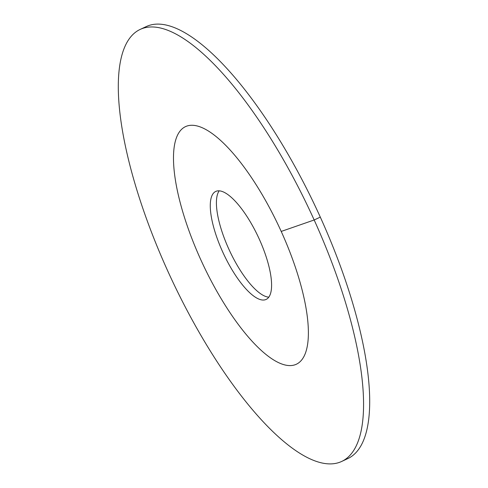 <?xml version="1.0" encoding="UTF-8"?>
<svg xmlns="http://www.w3.org/2000/svg" width="488" height="488" viewBox="0 0 488 488"><rect width="100%" height="100%" fill="white"/><g stroke="black" fill="none" stroke-linecap="round" stroke-linejoin="round"><path stroke-width="0.73" d="M219.191 190.839A59.591 19.294 -115 0 0 229.586 250.728A59.591 19.294 -115 0 0 268.809 297.161M186.806 126.099A131.095 42.444 65 0 1 280.313 229.458A131.095 42.444 65 0 1 296.375 364.231A131.095 42.444 65 0 1 295.063 364.762A131.095 42.444 -115 0 1 201.556 261.403A131.095 42.444 -115 0 1 185.495 126.63A131.095 42.444 -115 0 0 200.653 259.427A131.095 42.444 65 0 0 296.375 364.231A131.095 42.444 65 0 0 281.216 231.434A131.095 42.444 -115 0 0 185.495 126.63A131.095 42.444 -115 0 1 186.806 126.099M216.33 191.192A59.591 19.294 65 0 1 258.835 238.168A59.591 19.294 65 0 1 266.131 299.431A59.591 19.294 65 0 1 265.539 299.669A59.591 19.294 -115 0 1 223.034 252.692A59.591 19.294 -115 0 1 215.739 191.43A59.591 19.294 -115 0 1 216.33 191.192M320.305 217.123A238.357 77.171 65 0 1 347.859 458.567L341.728 461.428A238.357 77.171 65 0 1 167.695 270.877A238.357 77.171 -115 0 1 140.141 29.433L146.272 26.572A238.357 77.171 -115 0 1 320.305 217.123L314.174 219.984A238.357 77.171 65 0 1 341.728 461.428M281.216 231.434L314.174 219.984A238.357 77.171 -115 0 0 140.141 29.433"/></g></svg>
